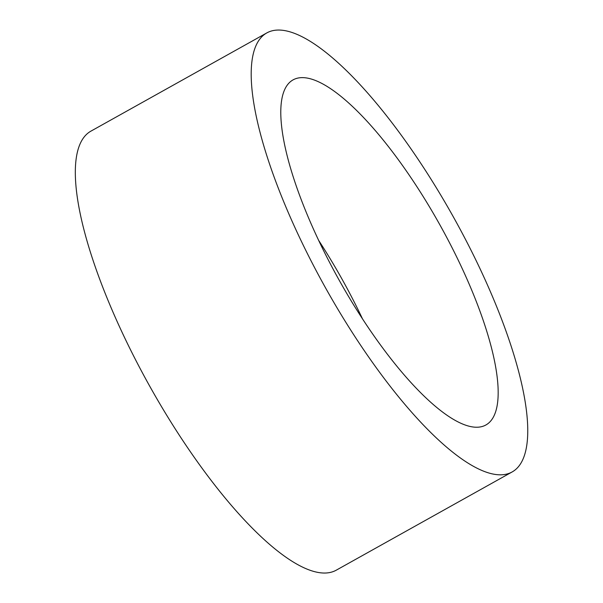 <?xml version="1.0" encoding="UTF-8"?>
<svg xmlns="http://www.w3.org/2000/svg" width="603" height="603" viewBox="0 0 603 603"><rect width="100%" height="100%" fill="white"/><g stroke="black" fill="none" stroke-linecap="round" stroke-linejoin="round"><path stroke-width="0.9" d="M266.865 32.886L90.993 131.1A251.466 73.099 60.8 0 0 140.559 369.345A251.466 73.099 60.8 0 0 336.21 570.204L512.083 471.983A251.466 73.099 60.8 0 0 453.298 216.794A251.466 73.099 60.8 0 0 266.865 32.886A251.466 73.099 60.8 0 0 316.432 271.131A251.466 73.099 60.8 0 0 512.083 471.983M332.065 267.129A197.663 57.458 -119.2 0 1 293.103 79.86A197.663 57.458 -119.2 0 1 439.647 224.422A197.663 57.458 -119.2 0 1 485.852 425.009A197.663 57.458 -119.2 0 1 332.065 267.129M318.701 240.461A197.663 57.458 -119.2 0 1 362.546 318.972"/></g></svg>
